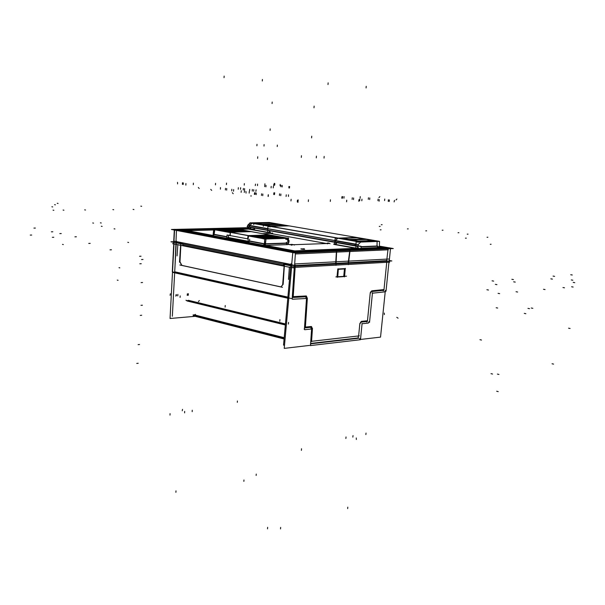 <?xml version="1.0" encoding="UTF-8"?>
<svg xmlns="http://www.w3.org/2000/svg" width="605" height="605" viewBox="0 0 605 605"><rect width="100%" height="100%" fill="white"/><g stroke="black" fill="none" stroke-linecap="round" stroke-linejoin="round"><path stroke-width="0.91" d="M231.745 228.501L232.373 228.614L231.745 228.501M233.076 228.463L248.088 228.108L233.076 228.463M379.305 246.492L385.619 247.596L379.305 246.492M386.27 247.71L387.767 247.967L386.27 247.71M388.138 248.216L350.113 249.865L388.138 248.216M348.714 249.661L347.716 249.479L348.714 249.661M349.04 249.426L384.576 247.891L349.04 249.426M218.269 228.819L180.282 229.726L218.269 228.819M179.987 230.187L292.744 251.582L179.987 230.187M296.095 251.71L335.291 250.243L296.095 251.71M336.486 250.462L295.179 252.255L336.486 250.462M292.828 252.119L176.456 229.998L292.828 252.119M176.947 229.809L177.908 229.787L176.947 229.809M179.065 229.756L180.116 229.734L179.065 229.756M183.156 230.271L213.678 229.529L183.156 230.271M238.022 228.932L250.288 228.637L238.022 228.932M377.512 246.817L381.415 247.505L377.512 246.817M382.337 247.725L347.822 249.207L382.337 247.725M347.126 249.237L334.384 249.782L347.126 249.237M333.695 249.812L295.111 251.468L333.695 249.812M300.836 248.942L304.693 249.245M304.27 249.071L301.275 248.837L304.096 249.033C304.996 249.404 304.111 249.441 301.426 249.147L303.899 248.723M227.767 238.378L229.741 238.748L227.767 238.378M230.376 238.801L234.475 238.673L230.376 238.801M336.077 244.314L335.064 244.359L336.077 244.314M334.157 244.458L355.589 248.3L334.157 244.458M356.201 248.345L357.971 248.269L356.201 248.345M250.515 229.023L249.494 229.045L250.515 229.023M248.549 229.129L267.448 232.509L248.549 229.129M268.03 232.554L269.785 232.509L268.03 232.554M246.953 242.008L248.103 242.219L246.953 242.008M265.3 245.411L264.604 243.815M263.999 245.312L263.402 245.229L264.37 244.019L263.402 245.229L248.595 242.423L249.517 241.229L264.37 244.019L249.517 241.229L248.595 242.423L263.999 245.312M288.154 244.465L288.608 244.443L288.154 244.465M270.866 233.538L326.276 243.475L270.866 233.538L272.689 233.107L270.866 233.538M328.318 243.467L327.736 243.49L328.318 243.467M292.495 244.821L291.829 244.843L292.495 244.821M293.017 244.722L289.228 244.617L292.298 244.359M234.672 239.315L245.282 241.319L234.672 239.315L234.785 238.733M245.902 241.365L248.141 241.289L245.902 241.365L245.94 240.828M336.448 251.052L335.692 263.372L295.278 265.542L386.724 260.626L295.278 265.542L335.692 263.372L336.448 251.052M349.826 250.462L348.193 262.699L349.826 250.462M283.685 263.856L291.618 265.436L283.685 263.856M175.964 242.31L182.876 243.694L175.964 242.31L176.441 230.429L175.964 242.31L180.751 243.27L175.964 242.31M286.278 243.301L287.02 244.617L265.792 245.403L287.02 244.617L286.278 243.301L265.436 244.057L286.278 243.301M286.301 243.036L286.346 242.393L286.301 243.036M266.003 239.005L285.863 238.362L287.95 240.624L287.942 241.97L287.156 242.098L287.942 241.97L287.95 240.624L285.863 238.362L266.003 239.005L286.271 238.347M229.151 231.564L245.94 231.125L229.151 231.564M224.493 230.77L228.539 231.511L224.493 230.77M241.176 230.286L225.476 230.686L241.176 230.286M241.297 230.286L241.902 230.331L241.297 230.286M244.987 230.883L242.015 230.346L244.987 230.883M234.937 229.159L219.244 229.545L234.937 229.159M235.065 229.151L235.663 229.197L235.065 229.151M238.71 229.749L235.776 229.219L238.71 229.749M222.874 230.407L239.656 229.983L222.874 230.407M218.261 229.628L222.262 230.361L218.261 229.628M249.54 240.964L249.668 239.202L249.54 240.964M228.191 237.213L227.185 238.378L228.191 237.213M228.229 236.956L228.471 235.254L228.229 236.956M214.117 234.574L213.157 235.723L214.117 234.574L226.837 236.963L214.117 234.574M230.013 235.443L228.486 235.156L230.013 235.443L230.218 232.615L214.813 229.779L214.155 234.309L214.813 229.779L230.218 232.615L230.013 235.443M265.028 244.42L265.792 245.403L265.028 244.42M270.745 235.61L271.358 235.655L270.745 235.61M274.64 236.252L271.479 235.678L274.64 236.252M258.698 237.009L275.593 236.487L258.698 237.009M253.835 236.184L258.063 236.963L253.835 236.184M270.624 235.617L254.803 236.094L270.624 235.617M277.317 236.805L277.937 236.85L277.317 236.805M281.272 237.447L278.066 236.873L281.272 237.447M265.27 238.226L282.217 237.689L265.27 238.226M260.369 237.394L264.642 238.181L260.369 237.394M277.196 236.805L261.33 237.296L277.196 236.805M255.355 223.442L261.594 224.531L255.355 223.442M263.742 224.901L270.064 226.005L263.742 224.901M278.905 224.516L264.733 224.826L278.905 224.516M279.018 224.516L279.586 224.561L279.018 224.516M284.932 225.476L279.699 224.576L284.932 225.476M270.639 226.043L285.908 225.695L270.639 226.043M270.526 223.079L256.346 223.366L270.526 223.079M270.632 223.079L271.199 223.116L270.632 223.079M276.462 224.024L271.305 223.139L276.462 224.024M262.169 224.576L277.438 224.243L262.169 224.576M250.939 227.442L250.893 228.024L250.939 227.442M267.629 230.15L249.494 226.935L249.668 225.748L267.72 228.932L249.668 225.748L249.494 226.935L267.629 230.15L267.72 228.932L267.629 230.15M377.051 246.258L377.853 247.536L377.051 246.258L361.109 246.923L377.051 246.258M357.82 246.416L357.812 246.795L357.82 246.416M355.748 245.781L335.185 242.136L355.748 245.781L355.846 244.48L335.382 240.873L335.185 242.136L335.382 240.873L355.846 244.48L355.748 245.781M365.859 239.451L351.762 239.951L365.859 239.451M365.957 239.444L366.562 239.489L365.957 239.444M372.793 240.563L366.69 239.512L372.793 240.563M358.591 241.342L373.754 240.782L358.591 241.342M350.817 240.049L357.978 241.297L350.817 240.049M341.311 238.4L348.382 239.625L341.311 238.4M356.368 237.818L342.264 238.302L356.368 237.818M356.474 237.818L357.071 237.863L356.474 237.818M363.204 238.915L357.2 237.886L363.204 238.915M348.987 239.671L364.172 239.141L348.987 239.671M335.669 244.238L336.471 243.528L335.783 244.231M336.569 242.643L336.516 243.263L336.569 242.643M358.659 248.352L357.812 247.059L358.659 248.352M270.435 232.585L269.679 231.367L270.435 232.585M250.077 228.94L250.856 228.266L250.236 228.947M283.639 264.362L283.548 265.527L182.816 245.259L283.548 265.527L283.639 264.362L283.533 265.807M328.091 243.013L326.307 243.475L328.795 243.384M344.253 276.515L345.024 268.635L344.253 276.515L337.318 276.961L344.253 276.515M337.772 269.051L337 276.984L337.772 269.051M345.031 268.59L337.983 269.006L345.031 268.59M283.178 283.987L284.441 264.521L283.178 283.987M283.132 284.388L280.954 286.868L283.132 284.388M280.425 286.8L181.976 265.406L280.425 286.8M181.901 265.391L179.987 261.829L180.925 243.785L179.987 261.829L181.901 265.391M196.043 316.226L195.392 315.439L196.043 316.226L284.108 338.656L193.872 315.674M389.885 247.959L393.28 248.549L294.408 252.898L393.28 248.549L389.885 247.959L393.28 248.549L294.408 252.898L171.427 229.476L174.338 229.408L171.427 229.476L294.408 252.898L171.427 229.476L174.338 229.408M389.529 247.899L379.32 246.114M248.103 227.669L174.785 229.401M289.387 267.009L288.502 279.389M389.68 262.154L291.209 267.591L172.561 243.679L291.209 267.591L172.561 243.679L291.209 267.591L172.561 243.679L291.209 267.591L389.68 262.154M220.636 228.985L218.11 228.524M335.873 276.886L346.529 276.19L335.873 276.886M338.339 269.036L337.772 276.909M336.66 251.037L335.972 265.368M336.698 250.205L333.703 249.661M386.293 247.566L292.328 251.597L386.293 247.566M295.346 253.964L388.312 249.797M178.089 229.915L179.919 229.87L178.089 229.915M180.245 229.862L248.088 228.236L180.245 229.862M379.29 246.643L384.341 247.528M384.682 247.581L387.026 247.997M347.141 249.086L350.136 249.623M350.038 250.455L348.336 264.68M291.557 266.026L292.835 252.081L389.892 247.876L292.835 252.081L291.557 266.026M295.021 251.967L293.402 251.922M391.843 260.959L389.295 260.49L391.843 260.959L293.342 266.306L170.958 241.788L293.342 266.306L170.958 241.788L293.342 266.306L170.958 241.788L173.711 241.698L170.958 241.788L173.711 241.698L170.958 241.788L293.342 266.306L391.843 260.959L389.295 260.49L391.843 260.959L389.295 260.49L391.843 260.959L293.342 266.306L391.843 260.959M291.428 264.514L175.397 241.387L291.428 264.514M355.899 248.3L294.695 250.893L265.731 245.426L294.695 250.893L265.731 245.426L294.695 250.893L265.731 245.426L294.695 250.893L265.731 245.426L294.695 250.893L355.899 248.3M246.636 241.819L230.505 238.763L246.636 241.819M212.831 235.428L187.421 230.626L213.626 229.983L187.421 230.626L212.831 235.428L187.421 230.626L213.626 229.983L187.421 230.626L212.831 235.428L187.421 230.626L213.626 229.983L187.421 230.626L212.831 235.428L187.421 230.626L213.626 229.983L187.421 230.626L212.831 235.428M254.713 228.97L238.831 229.355L254.713 228.97M224.326 230.475L228.735 231.284M228.448 231.208L229.303 231.276M228.834 231.307L246.288 230.853M245.796 230.77L241.191 230.029L224.72 230.437M235.08 228.682L287.027 238.06L265.724 238.748L213.777 229.197L265.724 238.748L287.027 238.06L235.08 228.682L213.777 229.197L235.08 228.682M270.654 235.345L254.04 235.844M253.661 235.882L258.274 236.729M257.964 236.646L258.842 236.714M258.373 236.752L275.948 236.215M275.434 236.124L270.639 235.353M277.234 236.54L260.566 237.054M260.195 237.092L264.846 237.946M264.536 237.863L265.413 237.931M264.952 237.969L282.573 237.41M282.051 237.319L277.219 236.54M218.095 229.333L222.459 230.134M234.967 228.894L218.488 229.295M239.527 229.635L234.959 228.902M222.557 230.157L240.011 229.718M222.171 230.059L223.026 230.119M251.362 231.707L235.33 228.811L251.37 231.707M234.71 228.69L286.755 238.015L289.024 240.578L286.755 238.015L234.71 228.69M235.723 228.902L251.052 231.647L235.64 228.864L215.161 229.363L235.64 228.864M214.904 229.476L214.45 229.983M213.792 234.778L214.215 229.469M237.992 229.204L236.457 228.932M288.986 241.992L288.214 242.295L288.986 241.992M288.948 244.163L288.184 244.193M246.356 241.69L246.893 241.675M246.999 241.667L248.126 241.629M248.118 241.947L246.651 241.675M248.224 238.884L248.095 242.567M288.971 242.325L289.046 240.487L288.971 242.325M227.056 234.937L226.671 238.514M230.112 238.552L227.389 238.037M229.658 238.468L230.52 238.536M233.265 238.446L229.749 238.552M228.478 237.009L227.314 238.415L212.688 235.648L213.845 234.256L226.867 236.706M212.99 235.708L213.444 235.776L213.232 235.421M213.724 234.256L212.998 235.504M213.126 234.649L213.701 229.303L266.011 238.93L265.391 244.488L266.011 238.93L213.701 229.303L213.126 234.649L213.656 234.748L213.126 234.649M228.425 237.531L249.177 241.44L228.425 237.531M264.665 244.352L265.391 244.488L264.665 244.352M230.807 232.456L230.565 232.925M230.354 232.917L229.976 232.252M248.224 238.945L227.593 235.095L248.224 238.945M230.981 232.396L230.127 232.335M230.195 235.768L230.308 232.411L231.133 232.388M264.582 244.359L264.74 238.771L265.678 238.741M286.709 243.55L288.335 243.49L288.373 242.544M288.472 239.958L288.555 238.007L286.982 238.052M265.466 243.785L286.725 243.021M265.33 245.418L287.67 244.601M266.313 245.38L262.888 245.123M249.237 240.903L264.551 243.785M248.103 242.348L263.508 245.259L264.597 244.435M264.65 238.688L265.527 238.756M265.27 238.665L265.111 239.3M248.148 236.2L248.625 235.685M247.657 239.028L248.027 235.67M285.908 237.946L269.036 234.899L285.915 237.946M264.498 238.604L264.899 239.293M373.535 240.427L365.874 239.194M366.57 239.225L350.96 239.716M350.635 239.754L358.198 241.07M357.865 240.994L358.72 241.055M358.311 241.093L373.754 240.457M269.323 222.481L379.479 241.365L360.232 242.083L249.925 222.867L360.232 242.083L379.479 241.365L269.323 222.481L250.621 222.852L269.323 222.481M270.352 225.809L285.938 225.4M285.741 225.37L278.928 224.273L263.939 224.599M279.593 224.311L279.109 224.266M263.583 224.629L270.253 225.786M269.966 225.718L270.768 225.778M255.197 223.169L261.784 224.311M271.206 222.874L270.722 222.829M271.327 222.897L255.552 223.139M277.279 223.918L271.32 222.89M261.874 224.334L277.468 223.948M261.504 224.243L262.298 224.304M348.707 239.421L366.275 239.172M348.268 239.323L349.115 239.383M341.129 238.105L348.593 239.398M357.079 237.599L356.564 237.553M363.96 238.778L356.39 237.568L341.462 238.067M269.656 226.346L251.733 223.222L269.656 226.346M269.989 226.996L269.618 226.368M267.72 231.67L267.917 226.565L270.76 226.497M379.282 246.848L379.569 241.546L378.685 241.395L379.569 241.546L379.282 246.848M248.92 228.319L249.464 223.343L251.68 223.298M249.457 225.378L267.841 228.614L249.804 225.446L251.839 223.207M250.198 222.776L360.678 242.015L358.221 244.632L360.678 242.015L250.198 222.776M250.084 222.89L249.631 223.336L250.084 222.89M249.449 223.517L247.778 225.166L249.449 223.517M247.687 225.249L358.13 244.722L247.687 225.249M247.052 226.52L360.308 246.424L247.052 226.52M267.826 228.962L249.313 225.695L267.826 228.955M247.498 226.83L247.687 225.151L358.228 244.632L358.009 246.454L358.228 244.632L247.687 225.151L247.498 226.83L358.009 246.454L247.498 226.83M357.744 241.728L358.16 242.393M355.861 247.4L356.111 241.97L358.939 241.864M377.051 246.364L377.112 241.455L376.983 245.985M378.254 247.324L377.739 247.226L377.966 247.551M377.452 246.001L377.943 247.332M336.13 243.021L335.351 244.254M334.542 243.596L335.193 238.309L337.409 238.234M337.295 238.65L335.525 240.548L355.99 244.155L335.125 240.472M355.997 244.518L334.981 240.805L355.997 244.511M337.439 238.158L357.789 241.705L337.439 238.166M361.14 246.318L361.019 248.647L361.14 246.318L358.092 245.781L361.14 246.318M248.133 226.943L248.08 228.448L248.133 226.943M333.847 244.148L334.429 244.246M334.164 244.133L335.737 244.072M356.216 248.141L333.605 244.095M355.475 248.012L356.33 248.08M358.47 247.982L355.906 248.095M361.124 246.659L377.459 245.985M357.457 246.81L358.432 248.383M361.041 248.269L378.435 247.528L377.444 246.53L382.284 247.392M248.587 228.826L250.16 228.788M268 232.358L248.065 228.788M267.357 232.244L268.159 232.305M270.306 232.244L267.728 232.312M250.508 227.79L249.804 228.962M269.316 231.133L270.185 232.6M301.668 248.912L304.3 248.799M177.855 244.541L177.046 255.915M173.612 243.641L174.308 230.029M292.064 267.546L294.416 268.023L295.459 252.308L174.346 229.318M176.214 229.673L176.804 229.545M173.907 242.446L174.588 229.605L248.103 227.866L174.588 229.605L173.907 242.446M389.068 262.751L390.535 248.171L379.32 246.205M387.797 247.702L388.47 247.891L387.979 247.944M231.609 228.198L234.135 228.66M296.079 251.93L177.908 229.537M293.486 251.377L294.385 251.446M384.788 247.831L382.421 247.422M382.042 247.392L382.428 247.43M292.23 251.309L384.054 247.392M294.34 251.234L293.44 251.166M180.124 229.696L296.102 251.65M250.417 228.395L235.489 228.758M214.193 229.272L182.279 230.044M182.15 230.044L180.298 230.089M344.638 268.938L338.142 269.323M344.479 268.68L343.723 276.523M262.562 233.643L271.063 233.401L262.562 233.643M269.679 233.439L272.394 233.054M327.29 243.83L329.264 243.225L330.096 243.724M329.029 243.444L290.755 244.813L329.029 243.444M291.36 245.191L293.47 244.579L294.332 245.078L293.47 244.579L291.36 245.191M245.577 240.76L245.456 241.629M234.543 238.68L234.422 239.542M245.713 240.79L245.706 241.645M385.287 291.118L380.537 337.114L359.983 339.518M388.599 259.016L294.68 263.954M291.905 264.098L284.221 348.382L309.42 345.432M173.711 241.698L170.958 241.788L173.711 241.698M389.136 260.263L386.013 291.27M174.172 240.677L170.05 318.495L195.211 316.317M173.756 243.641L173.877 241.304L294.416 265.345L292.192 298.711L172.312 271.842L173.741 243.913M180.721 243.739L179.511 262.215M295.308 265.126L293.16 297.373M176.342 240.987L172.342 316.279M361.351 321.368L367.265 320.763M359.854 323.947L361.714 321.353M359.862 323.395L358.599 336.274M290.929 263.772L283.518 345.13L284.524 345.016M345.432 268.612L337.794 269.059M344.555 276.856L345.274 268.348M337.023 277.045L344.653 276.553M338.006 268.771L337.287 277.332M370.275 292.548L367.416 321.429M370.237 293.38L372.06 290.823M371.644 290.846L383.812 289.583M386.95 260.226L383.925 290.264M372.211 293.213L384.992 291.852M384.568 291.867L385.665 290.324M372.491 292.608L369.526 322.427M368.067 323.078L369.194 321.497M361.896 323.751L368.43 323.07M195.385 316.332L194.507 314.676M193.146 315.795L284.078 338.974M310.138 345.614L360.376 339.73M360.406 338.233L359.264 339.829M311.628 328.681L310.524 344.684M284.168 337.983L193.124 314.842M310.373 344.041L310.872 345.47L311.341 345.447M186.945 300.935L285.356 324.991M304.67 329.717L311.825 328.969M304.126 329.12L305.071 329.642M306.546 297.849L304.413 329.196M285.394 324.552L185.932 300.269M292.359 299.241L306.803 298.446M288.774 298.431L173.264 272.507M291.897 298.643L292.85 299.18M293.206 296.647L306.259 295.951M305.79 295.996L306.38 296.011L307.37 298.409M307.348 298.409L305.344 327.812M305.389 327.093L311.265 326.496M312.452 328.886L311.522 326.564L310.872 326.556M312.467 328.311L311.545 341.651M310.751 341.401L359.362 335.858M362.092 323.425L360.572 338.853M359.06 338.21L311.182 343.761M282.694 284.418L284.237 264.483M280.228 286.815L281.015 286.853L282.928 284.403M179.867 265.005L282.467 287.299M179.791 261.7L181.78 265.421M310.925 343.398L357.252 338.044M257.745 232.774L257.133 232.66M275.457 235.973L274.526 235.806L275.457 235.973M226.701 238.287L212.877 235.67M361.041 248.254L378.231 247.521M386.769 260.188L388.077 248.776M230.565 232.191L251.052 231.647L230.565 232.191L215.161 229.363L230.565 232.191M285.583 237.886L269.361 234.959L248.874 235.564L265.103 238.544L248.874 235.564L269.361 234.959L285.583 237.886L265.103 238.544L285.583 237.886M264.733 238.975L248.526 235.988L248.103 238.816L248.526 235.988L264.733 238.975L248.201 235.927M264.71 239.482L264.393 243.754L264.71 239.482M214.934 229.476L214.843 230.021M231.806 232.638L232.396 232.623L231.806 232.638M270.949 222.829L252.588 223.192L270.564 222.761M289.175 225.884L270.48 226.308L288.812 225.892L286.233 225.446L289.175 225.952M285.817 225.378L279.684 224.326M279.329 224.266L277.763 223.994M277.355 223.926L271.29 222.882M356.179 237.447L338.339 238.128L356.942 237.5M374.079 240.518L376.824 240.987L358.629 241.66L376.824 240.987L374.079 240.518L377.233 241.055M373.618 240.435L366.668 239.247M364.036 238.793L357.177 237.614M355.99 244.155L335.525 240.548L337.817 238.257L335.457 240.616M182.861 244.17L182.801 245.517M245.327 240.714L245.282 241.319L245.327 240.714M257.624 158.397L257.745 156.778L257.624 158.397M381.089 229.817L380.22 229.847M215.546 183.33L215.448 184.873M84.685 209.852L85.517 210.011M244.344 183.602L244.246 185.107M112.87 209.595L113.71 209.746M264.922 183.791L264.824 185.274M133.085 209.406L133.932 209.564M274.095 183.875L273.989 185.349M573.139 287.042L571.596 286.77M525.866 313.708L524.301 313.39M182.46 182.755L182.392 184.328M497.681 308.043L496.168 307.741M529.519 308.671L527.953 308.361M141.094 282.603L142.568 282.512M346.726 200.157L346.597 201.805M532.839 308.316L531.273 308.005M491.109 244.261L490.254 244.299L491.109 244.261M488.485 290.037L486.889 289.734M30.25 235.088L31.694 235.05L30.25 235.088M177.507 182.339L177.598 183.912M140.814 206.146L141.661 206.297M274.345 183.285L274.231 184.752M394.468 200.331L394.127 201.896M297.418 200.202L297.289 201.919M389.378 199.915L389.204 201.503M388.387 199.771L388.236 201.367M243.966 479.984L243.86 481.383L243.966 479.984M280.644 527.371L280.523 528.921L280.644 527.371M314.124 106.109L313.987 107.819L314.124 106.109M272.197 102.041L272.084 103.568L272.197 102.041M270.08 130.408L270.193 128.888L270.08 130.408M226.731 188.518L226.656 190.129M231.821 189.282L231.707 190.9M249.714 189.373L249.555 190.968M244.624 188.616L244.511 190.212M256.263 192.995L256.187 194.644M261.587 193.797L261.466 195.445M279.586 193.827L279.427 195.46M274.269 193.033L274.148 194.666M262.835 193.993L262.759 195.649M268.212 194.802L268.091 196.466M286.263 194.825L286.097 196.459M280.894 194.023L280.765 195.657M220.462 187.565L220.386 189.176M238.347 187.679L238.234 189.267M243.391 188.427L243.233 190.015M225.499 188.329L225.385 189.932M513.426 279.578L511.845 279.291L513.426 279.578M198.311 187.482L199.181 188.457M59.797 233.606L61.256 233.568M240.624 187.747L240.51 189.312M288.449 194.818L288.449 196.459M274.662 192.768L274.541 194.371M254.584 192.715L254.342 194.349M252.323 189.486L252.285 191.082M256.112 189.826L255.877 191.407M233.659 189.554L233.538 191.18M253.737 189.652L253.737 191.248M240.639 187.701L240.525 189.267M54.579 204.671L55.41 204.83L54.579 204.671M408.262 228.871L407.399 228.894M493.665 281.113L492.069 280.818L493.665 281.113M230.301 232.63L214.51 229.718M214.919 230.036L214.2 230.906M74.922 236.82L76.381 236.782M230.15 232.207L251.204 231.647M210.752 189.395L211.697 190.393M225.113 307.106L225.234 305.502M229.991 235.716L230.24 232.35M251.03 195.581L251.037 196.285M515.241 282.104L513.653 281.817L515.241 282.104M273.884 192.814L273.725 194.424M398.09 318.185L396.767 317.33M288.093 240.782L285.719 238.204M287.942 242.242L287.95 240.359M109.997 249.842L111.464 249.789M265.55 245.418L287.481 244.594M248.262 242.363L263.636 245.275M268.378 194.749L268.257 196.413M264.627 238.96L263.409 238.869M443.034 230.21L442.172 230.233M269.769 234.944L248.458 235.572M232.328 192.708L233.197 193.706M285.628 238.612L285.825 239.376M458.9 232.698L458.038 232.728M255.257 192.768L255.015 194.402M248.564 235.723L248.065 239.088M369.799 197.948L369.663 199.537M353.63 197.971L353.532 199.582M361.956 199.174L361.813 200.784M378.11 199.136L377.928 200.724M289.621 186.506L289.47 188.004M282.285 185.463L282.172 186.953M266.003 185.327L265.928 186.839M273.347 186.385L273.233 187.898M257.571 184.109L257.496 185.614M273.846 184.253L273.732 185.743M281.091 185.289L280.939 186.779M264.816 185.153L264.703 186.658M352.276 197.774L352.14 199.378M344.063 196.587L343.965 198.19M360.247 196.587L360.119 198.16M368.453 197.752L368.279 199.332M554.634 276.364L553.068 276.092L554.634 276.364M51.372 231.813L52.832 231.783M288.91 186.453L288.903 187.958M572.269 274.995L570.719 274.73L572.269 274.995M273.846 184.306L273.732 185.773M33.918 228.1L35.37 228.07M175.715 296.057L176.751 295.081M198.387 301.562L199.363 300.549M267.607 230.437L267.735 228.682M552.41 279.117L550.845 278.845L552.41 279.117M359.771 199.121L359.642 200.739M355.672 244.458L354.522 244.375M396.872 199.03L396.025 199.975M487.88 237.251L487.033 237.281M572.837 280.213L571.286 279.941L572.837 280.213M466.304 238.143L465.449 238.173M468.073 234.135L467.211 234.165M379.864 196.633L378.942 197.555M342.68 196.648L342.43 198.236M335.42 240.616L335.132 242.431M342.022 196.602L341.772 198.183M359.816 199.174L359.688 200.792M139.558 256.27L141.041 256.21M255.514 184.094L255.295 185.591M271.199 186.363L271.085 187.89M382.133 224.697L381.256 224.712M52.34 237.311L53.8 237.273M311.598 137.879L311.734 136.178L311.598 137.879M298.174 199.854L298.031 201.563M139.8 263.78L141.275 263.712M499.647 293.644L498.059 293.342M308.459 199.824L308.316 201.525M517.623 292.034L516.042 291.731M330.451 199.763L330.307 201.427M545.067 289.568L543.502 289.281M358.946 199.68L358.803 201.306M564.518 287.821L562.96 287.541M379.252 199.62L379.101 201.223M53.036 210.139L53.86 210.306M177.779 295.936L177.908 294.401M193.388 183.126L193.297 184.691M63.086 210.048L63.918 210.207M187.996 295.21L188.125 293.69M183.307 182.884L183.209 184.457M175.949 296.064L176.085 294.529M180.086 297.433L180.184 295.89M185.924 183.542L185.856 185.13M279.797 321.263L279.926 319.606M291.126 199.257L290.945 200.958M280.175 184.389L280.1 185.871M384.765 199.03L384.583 200.61M274.829 183.633L274.708 185.107M101.307 226.247L102.147 226.414M100.4 222.829L101.239 222.995M226.527 183.088L226.406 184.616M92.731 222.965L93.563 223.132M187.21 295.384L187.353 293.856M188.284 295.308L188.382 293.788M298.076 200.671L297.94 202.365M380.144 226.383L379.274 226.406M574.75 282.656L573.2 282.384M384.379 314.615L384.319 313.057M141.532 259.537L143.014 259.469M288.396 324.076L288.524 322.382M51.864 206.766L52.696 206.925M170.081 295.3L170.368 293.788M114.08 228.788L114.935 228.962M267.402 159.622L267.523 157.988L267.402 159.622M249.298 191.49L249.177 193.124M57.241 203.288L58.072 203.446M244.594 190.779L244.276 192.375M426.638 230.823L425.769 230.853M496.939 284.652L495.351 284.358M88.738 243.429L90.206 243.384M245.955 191.475L246.038 193.116M241.251 190.764L241.138 192.367M383.585 290.317L370.736 291.663L383.343 290.143L383.252 290.937M367.038 321.489L360.383 322.178L366.88 321.308L366.789 322.102M358.099 337.983L358.296 336.206M311.318 327.222L304.496 327.925L311.121 327.245L311.015 328.53L311.151 326.912M306.304 296.752L292.276 297.501L306.009 296.768L305.933 297.713L306.062 296.14M288.872 297.32L174.785 271.804L288.872 297.32M175.034 265.655L175.949 242.787L175.034 265.655M284.199 337.681L195.377 315.129L195.415 314.313L195.377 315.129L284.199 337.681M285.447 323.962L188.374 300.307L285.447 323.962M301.464 155.689L301.328 157.421M277.34 145.087L277.226 146.569M169.997 415.121L170.058 413.631M118.996 267.675L119.828 267.871M127.791 242.31L128.631 242.484M347.799 507.156L347.671 508.631M570.099 328.5L568.564 328.19M140.231 315.409L141.706 315.25M352.844 437.128L353.017 435.608M553.583 364.112L552.047 363.764M264.098 144.572L263.992 146.07M257.012 144.293L256.898 145.797M117.257 280.115L118.088 280.319M136.738 363.439L138.205 363.272M324.167 156.408L324.03 158.109M498.225 391.624L496.675 391.231M192.178 411.695L192.239 410.22M492.576 374.041L491.01 373.663M184.601 412.867L184.661 411.385M140.965 305.321L142.432 305.238M481.527 340.048L479.954 339.692M316.423 156.158L316.286 157.875M138.106 344.646L139.573 344.495L138.106 344.646M267.637 527.295L267.516 528.861M175.994 490.859L175.896 492.326M62.496 244.382L63.328 244.564M498.959 374.457L497.401 374.079M224.039 77.667L224.152 76.079L224.039 77.667M262.305 80.994L262.419 79.452L262.305 80.994M328.001 84.579L328.137 82.862L328.001 84.579M366.07 87.952L366.214 86.296L366.07 87.952M345.871 438.489L346.037 436.961M356.345 439.495L356.284 437.952M237.319 402.355L237.41 400.994M182.249 410.772L182.529 409.328M301.403 450.37L301.532 448.728M365.866 434.587L366.033 433.082M256.24 474.078L256.134 475.469M253.843 222.995L253.729 224.584M263.462 224.667L263.341 226.262M270.48 226.308L288.812 225.892L286.233 225.446M267.834 228.622L249.804 225.446L252.066 223.305M377.051 245.993L377.112 241.455M356.784 237.546L338.339 238.128M292.276 297.501L306.009 296.768L305.933 297.713M304.496 327.925L311.121 327.245L311.015 328.53M360.383 322.178L366.88 321.308M370.736 291.663L383.343 290.143M195.112 315.349L195.937 316.196M186.877 300.889L188.949 301.396M287.798 298.159L175.405 272.938M265.958 245.411L263.228 245.207M327.797 242.96L329.264 243.225M288.782 298.378L173.31 272.469"/></g></svg>

